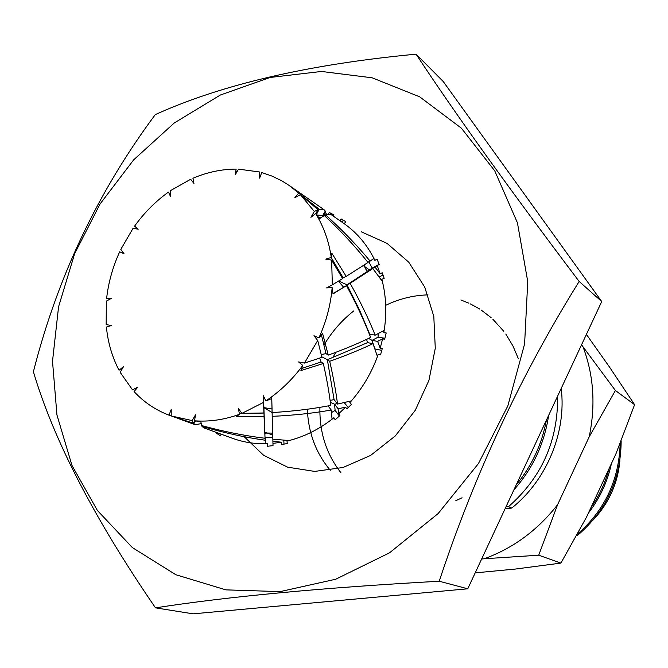 <?xml version="1.0" encoding="UTF-8"?>
<svg xmlns="http://www.w3.org/2000/svg" width="668" height="668" viewBox="0 0 668 668"><rect width="100%" height="100%" fill="white"/><g stroke="black" fill="none" stroke-linecap="round" stroke-linejoin="round"><path stroke-width="1" d="M239.495 414.302L238.359 408.532L241.933 413.375L263.526 402.412L263.409 395.773L265.814 400.934C279.909 391.565 292.233 379.725 302.788 365.421L298.588 361.939L304.466 363.083L317.701 340.496L313.943 335.728L318.92 337.874C326.293 321.592 330.702 304.842 332.146 287.632L326.552 287.908L332.347 284.86L331.629 260.094L325.75 259.151L331.278 257.439C328.856 241.106 323.638 226.477 315.63 213.535L310.904 217.309L314.311 211.472L300.416 194.672L294.797 197.753L298.688 193.06L289.161 185.445L281.762 180.819L272.001 176.085L261.739 172.561L259.61 178.147L259.501 171.968L238.509 169.138L235.203 174.807L236.146 169.104C221.542 169.163 207.138 172.219 192.935 178.256L193.962 183.475L190.647 179.266L170.574 190.605L170.59 196.651L168.461 192.083C155.502 201.402 144.213 212.758 134.577 226.16L138.218 229.174L133.032 228.347L120.816 249.389L123.981 253.673L119.672 251.811C112.775 266.874 108.416 282.439 106.604 298.512L111.514 298.279L106.346 301.118L106.17 324.548L111.339 325.55L106.396 327.078C107.966 342.709 112.182 357.088 119.038 370.239L123.455 366.715L120.182 372.343L132.523 389.87L137.842 387.073L134.084 391.598C143.912 402.186 155.56 410.035 169.029 415.17L171.208 409.476L171.225 415.964L192.142 420.581L195.524 414.795L194.53 420.798C209.368 421.934 224.356 419.771 239.495 414.302L236.33 416.556L264.06 416.623L264.027 413.049L239.353 413.575M345.74 221.626L341.064 218.895L345.74 221.626L344.27 223.747C357.271 232.94 367.483 245.164 374.907 260.411L377.053 259.05L379.182 264.503L377.195 265.538L380.226 273.805L382.221 272.761L384.158 278.364L381.846 279.324C386.313 296.35 386.972 314.16 383.816 332.756L386.188 332.948L384.676 339.244L382.605 338.86L380.184 348.253L382.246 348.638L380.518 354.9L378.263 354.24C371.942 372.335 362.465 388.475 349.832 402.67L351.468 404.382L346.867 408.891L345.565 407.213L338.609 413.809L338.091 408.749L345.565 407.213M338.091 408.749L334.576 404.215L330.343 402.328M337.206 403.647L334.576 404.215L335.102 410.394L331.503 412.565M348.279 407.513L344.195 402.587M272.786 437.548L265.238 437.707L265.346 443.585L267.484 443.719L267.325 446.282L273.012 445.631L272.903 441.239L281.495 442.216L281.545 444.487L287.265 443.594L287.006 441.08L288.209 440.488L272.836 439.16L272.202 416.339C293.327 415.387 313.008 413.283 331.244 410.018L328.08 405.919M272.202 416.339L272.135 412.599L263.86 407.614L264.027 413.049M278.765 412.131L272.135 412.599M330.176 401.059L331.086 400.199L334.084 399.623L327.353 359.718L321.792 356.796M272.711 435.068L267.142 433.014L264.996 433.315L264.971 434.192M265.238 437.707L265.346 443.585M194.53 420.798L200.859 421.667L201.577 425.549C223.246 431.503 244.404 435.736 265.037 438.266L263.426 395.807M264.929 432.146L267.142 433.014L272.661 433.131M241.933 413.375L263.918 412.966L263.86 407.614L272.043 409L271.726 396.792M171.217 411.772L170.44 411.488M259.501 171.968L259.802 177.63M52.513 361.279L56.939 414.937L71.977 465.446L97.378 510.461L132.406 547.618L175.843 574.73L225.876 589.869L280.126 591.614L335.745 579.223L389.511 552.837L438.108 513.583L478.438 463.575L507.872 405.81L524.605 343.878L527.753 281.645L517.441 222.845L494.729 170.808L461.388 128.181L419.696 96.835L372.193 77.814L321.5 71.459L270.106 77.463L220.331 95.031L174.239 122.996L133.625 159.894L100 204.074L74.649 253.698L58.567 306.796L52.513 361.279M341.064 218.895L339.97 220.757M328.464 214.094L329.257 212.466L334.008 214.971L333.324 216.14M221.225 434.208L220.457 435.795L215.906 432.889L216.207 432.38M267.484 443.719C255.201 444.128 243.519 442.325 232.456 438.3L203.807 427.854L201.995 426.359C223.529 432.714 244.58 437.331 265.146 440.212M281.495 442.216L272.97 443.368M338.609 413.809L339.912 415.488L335.202 419.805L333.916 417.759C319.371 429.332 303.74 437.097 287.006 441.08M33.4 371.767C53.582 439.911 94.28 518.61 155.494 607.847C227.679 596.591 322.26 587.723 439.227 581.235C474.464 474.556 521.107 374.631 579.164 281.453C509.049 188.685 454.691 112.925 416.08 54.166C308.825 64.278 221.893 84.427 155.285 114.612C98.012 191.541 57.381 277.253 33.4 371.767M416.08 54.166L443.301 81.605L601.718 301.552L467.759 588.8L193.11 613.834L155.494 607.847M579.164 281.453L601.718 301.552M439.227 581.235L467.759 588.8M244.171 436.697L263.576 455.25L287.607 467.166L314.711 471.416L343.06 467.483L370.606 455.426L395.306 435.928L415.271 410.294L428.94 380.351L435.277 348.279L433.808 316.415L424.706 287.031L408.716 262.148L387.048 243.369L361.263 231.788M561.203 388.425C566.656 431.996 546.816 480.175 511.746 508.056L508.465 506.686C541.74 477.478 558.122 440.638 557.605 396.149M548.637 415.371C544.395 443.702 532.822 468.527 513.917 489.828M516.18 484.968C531.778 465.988 541.857 444.37 546.432 420.114M505.977 506.837L508.465 506.686M511.746 508.056L505.066 508.799M455.835 500.683L462.064 497.777M518.41 358.808L512.915 345.882L505.785 334.033M503.806 331.328L492.817 319.187M491.105 317.634L481.286 310.102M479.707 309.075L470.431 303.915M468.911 303.197L460.912 299.982M427.988 294.88C413.367 295.298 399.264 298.78 385.695 305.326M335.737 352.345L332.848 357.656M319.914 407.346C319.387 432.371 326.376 454.148 340.88 472.668M353.848 310.854C341.816 320.323 331.854 331.729 323.988 345.055M307.338 409.225C308.332 432.847 315.972 453.196 330.276 470.28M589.184 436.855L615.395 390.496L583.022 346.826C593.727 375.216 595.781 405.226 589.184 436.855L557.58 504.724C537.54 530.292 513.082 548.303 484.191 558.765L481.653 559.007M583.022 346.826L581.569 344.755M615.395 390.496L634.6 404.674L609.492 367.049L586.404 334.401M484.191 558.765L538.717 555.2L560.903 563.091L586.554 517.057L615.796 454.173L634.6 404.674M538.717 555.2L557.58 504.724M475.182 572.877L515.395 569.053L560.903 563.091M621.156 440.88C620.898 479.282 606.277 510.853 577.294 535.602L576.743 535.369M577.294 535.602L576.542 535.719M577.411 534.149C604.799 510.252 619.052 479.991 620.171 443.36M611.445 463.525C607.471 481.862 599.772 498.411 588.349 513.191M590.821 507.864C599.179 495.923 605.241 482.889 609.016 468.752M593.234 519.929C608.865 503.163 617.75 483.44 619.887 460.745M349.832 402.67L350.65 401.042L337.524 404.056L334.084 399.623M265.814 400.934L271.742 398.571L272.101 412.565C293.11 411.313 312.649 408.933 330.735 405.426C329.282 393.135 326.819 379.157 323.337 363.492L321.108 361.981L301.711 368.46M318.92 337.874L322.619 333.524L328.247 355.109L326.001 353.623L321.433 334.952M339.344 416.005L335.102 410.394M329.708 361.296L327.353 359.718L367.517 342.642L372.986 343.644C360.52 349.614 346.091 355.493 329.708 361.296C333.34 377.236 335.946 391.49 337.524 404.056M383.816 332.756L383.708 330.652L375.182 335.161L369.713 334.167L359.451 309.852L346.984 284.827L338.626 281.044M304.466 363.083L321.926 357.347L317.701 340.496M328.247 355.109C344.329 349.281 358.457 343.385 370.64 337.423C364.277 320.907 356.228 303.631 346.467 285.595L332.998 293.586M321.266 354.566L326.001 353.623M384.902 338.3L378.08 337.165L378.171 333.624M302.788 365.421L300.917 370.573L323.337 363.492M380.184 348.253L377.629 341.39L382.605 338.86M377.629 341.39L372.043 340.363L368.611 338.4M378.08 337.165L372.043 340.363L374.94 349.105M171.225 415.964L193.202 423.145L192.142 420.581M201.043 423.654L195.19 424.723L193.77 423.821L195.657 420.965M169.062 415.087L171.225 415.922M172.795 416.515L193.77 423.821M120.941 368.719L121.835 369.496M237.132 171.501L235.821 171.091M314.311 211.472L317.96 209.635L300.416 194.672M298.688 193.06L319.162 209.234L323.98 209.635L325.283 211.088L322.335 216.131M327.236 214.328L326.234 213.852L325.04 211.506M332.347 284.86L342.601 278.606L331.629 260.094M331.278 257.439L331.862 253.272L346.183 276.393L368.035 262.474C355.234 246.442 340.68 230.777 324.356 215.488L319.513 218.645L315.63 213.535M374.907 260.411L373.738 258.608L370.089 261.096C357.021 245.29 342.191 229.884 325.6 214.904L331.278 214.712L344.27 223.747M380.226 273.805L374.973 267.083L377.195 265.538M332.146 287.632L333.04 293.895L346.467 285.595M375.182 335.161C368.544 318.611 360.194 301.318 350.132 283.299L372.819 268.561L381.871 280.76L381.846 279.324M265.037 438.266L264.06 416.623M331.244 410.018L332.013 418.719L333.916 417.759M263.918 412.966L263.526 402.412M372.986 343.644L377.203 355.819L378.263 354.24M272.903 441.239L272.861 439.168M284.017 444.103L283.791 440.17M201.995 426.359L202.379 425.775M193.202 423.145L194.73 420.832M220.457 435.795L215.906 432.889M218.269 433.933L218.628 433.256M343.185 220.365L342.033 222.185M325.683 211.89L323.212 216.123M322.769 216.39L320.957 215.321L316.774 214.996M320.565 217.86L318.227 216.916M318.753 217.618L320.005 218.269M369.771 270.156L364.661 266.574L365.421 268.67L367.542 271.325L346.984 284.827L350.132 283.299M316.181 214.244L317.133 213.217L316.448 212.599M297.385 196.334L296.542 195.649M363.217 265.639L364.661 266.574L364.102 265.054M338.417 281.17L343.461 287.048M379.148 264.411L372.185 268.077L369.588 269.914L374.973 267.083M372.185 268.077L368.811 261.772M366.607 339.352L367.517 342.642M342.425 278.305L343.185 277.871L331.186 257.472M319.688 358.115L321.108 361.981M346.183 276.393L343.185 277.871M381.77 350.374L375.04 348.93M370.089 261.096L367.868 262.265M372.819 268.561L367.542 271.325M319.162 209.234L317.133 213.217M383.023 275.074L379.115 276.944M326.234 213.852L324.99 216.081M324.949 216.04L325.433 215.213M317.96 209.635L315.839 213.802M329.257 212.466L333.883 215.188M195.198 424.714L177.838 418.385M323.813 209.527L289.161 185.445"/></g></svg>
